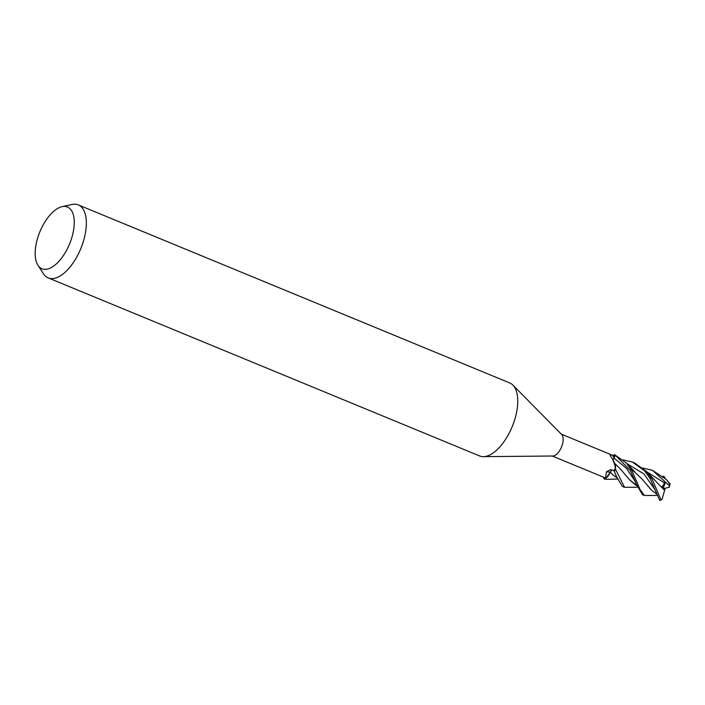 <?xml version="1.0" encoding="UTF-8"?>
<svg xmlns="http://www.w3.org/2000/svg" width="705" height="705" viewBox="0 0 705 705"><rect width="100%" height="100%" fill="white"/><g stroke="black" fill="none" stroke-linecap="round" stroke-linejoin="round"><path stroke-width="1.06" d="M614.734 454.76L614.61 454.707A13.157 6.319 112.4 0 0 614.557 454.69L614.478 454.725A13.095 6.292 112.4 0 1 615.412 455.28L630.279 470.447L636.597 484.635L642.502 494.69L644.432 495.492L640.131 489.711L632.209 471.248L626.216 462.903L614.637 454.716A13.157 6.319 112.4 0 1 615.447 455.218M637.505 487.234L624.515 487.27L615.483 469.169L615.421 465.291L614.584 463.352L615.421 465.291L615.5 469.045A13.095 6.292 112.4 0 1 614.575 471.09L614.09 470.702M62.119 206.653L72.007 204.485A39.48 18.956 112.4 0 1 78.317 204.908L509.733 382.947A39.48 18.956 112.4 0 1 512.923 385.124A39.48 18.956 112.4 0 1 516.342 413.5A39.48 18.956 112.4 0 1 483.401 456.646A39.48 18.956 112.4 0 1 479.611 455.941L48.196 277.893A39.48 18.956 112.4 0 1 43.428 273.734L37.938 265.239A33.399 16.039 112.4 0 1 36.378 242.908A33.399 16.039 112.4 0 1 62.119 206.653A33.399 16.039 112.4 0 1 73.056 232.853A33.399 16.039 112.4 0 1 56.523 263.732A33.399 16.039 112.4 0 1 37.938 265.239M512.923 385.124L561.709 434.553A11.844 5.684 112.4 0 1 562.74 443.075A11.844 5.684 112.4 0 1 552.861 456.012L483.401 456.646M78.317 204.908A39.48 18.956 112.4 0 1 84.926 235.461A39.48 18.956 112.4 0 1 48.196 277.893M612.786 459.607L614.927 464.04A10.469 5.032 112.4 0 1 615.571 467.045L612.786 459.607L610.178 455.377M610.583 456.029C609.772 454.61 610.504 454.452 612.795 455.562L614.892 456.417L614.02 458.127A3.781 1.815 -67.6 0 0 613.262 460.629M614.857 456.382A11.844 5.684 112.4 0 1 614.892 456.417L615.412 455.28L614.857 456.382A11.844 5.684 112.4 0 0 614.108 455.923L561.286 434.121M615.412 455.28A13.095 6.292 112.4 0 0 614.478 454.725L613.227 455.562M615.571 467.045A11.844 5.684 112.4 0 1 614.09 470.693L616.514 476.554L622.374 486.388L624.515 487.27M614.575 471.09A13.095 6.292 112.4 0 0 615.5 469.036L614.593 463.379M606.088 478.034C605.604 477.214 605.762 475.117 606.564 471.742A222.798 71.24 52 0 1 610.204 472.227A10.469 5.032 112.4 0 1 606.088 478.034A11.844 5.684 112.4 0 1 605.075 477.823L552.244 456.02M606.564 471.742L610.592 469.609L614.055 470.773A11.844 5.684 112.4 0 0 614.09 470.693M612.169 470.032A3.781 1.815 -67.6 0 0 611.64 470.358L606.141 478.034L604.705 479.021A13.095 6.292 112.4 0 1 603.762 478.466L603.736 478.528A13.157 6.319 112.4 0 0 604.573 479.039L604.705 479.021A13.095 6.292 112.4 0 1 603.762 478.466L604.255 477.488M610.204 472.227A3.781 1.815 112.4 0 1 611.64 470.358M610.266 472.165L613.359 475.329L610.292 472.218C608.671 475.655 606.758 477.946 604.546 479.1C606.758 477.946 608.671 475.655 610.292 472.218L610.292 472.218M611.905 470.226L610.724 471.478M668.922 482.502L669.732 483.595L669.732 485.463A11.844 5.684 112.4 0 1 669.45 487.111L664.374 488.503M670.261 484.018L669.362 483.762M652.548 470.367L666.489 479.691L669.53 483.648A13.157 6.319 112.4 0 1 669.283 485.56L665.494 482.22L661.775 486.952M669.274 485.613L669.442 487.129A11.844 5.684 112.4 0 1 669.442 487.129M652.345 479.559L646.247 471.292L634.562 462.938L632.42 462.057L644.52 470.781L650.204 478.677L659.757 500.515A13.157 6.319 112.4 0 0 660.876 499.951A13.157 6.319 112.4 0 0 660.982 499.88L652.345 479.559M622.973 459.863L632.42 462.057M662.947 476.298L663.995 476.395L663.819 477.038M642.96 468.058L652.539 470.358L669.283 485.56M657.465 495.324L656.646 495.439M656.998 494.214L652.24 490.865L641.964 478.986L632.5 470.006M657.65 495.43L644.432 495.492M650.371 488.979L649.411 487.851M648.142 486.283L646.229 483.956M656.99 494.187L652.24 490.865M654.663 489.191L643.876 473.875L626.895 463.626M637.514 486.186L629.389 479.603L620.241 468.79L614.531 463.247M627.864 477.814L626.86 476.545M636.166 485.534L629.389 479.603M634.817 480.925L626.498 468.393L614.037 458.118L614.249 457.677M662.471 486.459L664.921 489.094L664.612 490.38L654.064 479.497M664.974 483.198L646.758 471.848M633.531 470.781L632.041 470.931M632.711 470.164L631.53 470.015L632.746 470.191M664.612 490.38L662.021 499.228L660.982 499.889M616.91 477.637L613.359 475.329M615.095 473.249L616.514 476.554M616.302 475.954L615.033 476.58M606.644 479.347L604.696 479.092M660.876 499.951L662.021 499.228M664.031 476.377L665.247 478.378M664.339 482.511L663.784 485.04M615.483 469.169A13.157 6.319 112.4 0 1 614.593 471.116M665.494 482.22L663.467 487.516M614.037 458.118L614.029 458.118A221.767 187.627 3.7 0 1 612.795 455.562M626.216 462.903L634.676 471.68M654.654 489.182L656.284 492.469M614.971 463.617L614.178 462.929M634.808 480.916L636.597 484.635M646.247 471.292L654.672 480.008M606.52 479.356L617.448 479.03M666.489 479.691L668.992 482.59"/></g></svg>
